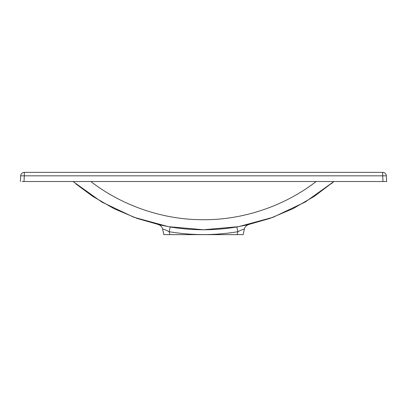 <?xml version="1.0" encoding="UTF-8"?>
<svg xmlns="http://www.w3.org/2000/svg" width="407" height="407" viewBox="0 0 407 407"><rect width="100%" height="100%" fill="white"/><g stroke="black" fill="none" stroke-linecap="round" stroke-linejoin="round"><path stroke-width="0.61" d="M20.35 181.522L20.65 175.834A3.663 3.663 0 0 1 24.308 172.365L382.692 172.365A3.663 3.663 0 0 1 386.35 175.834L386.65 181.522L22.182 181.522M160.114 225L137.073 218.427L114.219 208.776L92.725 196.367L75.814 183.832M158.898 224.725L170.182 226.964C181.212 228.82 192.318 229.752 203.5 229.752L168.473 226.668L133.989 217.313L101.704 201.984L73.072 181.522M246.886 225L269.927 218.427L292.781 208.776L314.275 196.367L333.928 181.522L305.296 201.984L273.011 217.313L238.527 226.668L203.5 229.752C214.682 229.752 225.788 228.82 236.818 226.964L248.921 224.537A6.105 6.105 0 0 0 244.332 229.217L243.183 234.636L169.79 234.636L169.17 231.715L170.182 226.964M248.921 224.537L248.102 224.725M384.819 181.522L386.65 181.522M158.079 224.537A6.105 6.105 0 0 1 162.668 229.217L163.818 234.636L169.79 234.636M244.332 229.217C243.757 228.958 241.59 229.792 237.83 231.715C214.942 235.541 192.058 235.541 169.17 231.715C165.41 229.792 163.243 228.958 162.668 229.217M236.818 226.964L237.83 231.715L237.21 234.636M382.992 181.522L382.692 175.834L386.35 175.834A3.663 3.663 0 0 0 382.692 172.365L382.692 175.834L24.308 175.834L24.008 181.522M90.842 181.507C120.401 204.523 161.426 219.953 203.5 219.709C245.574 219.953 286.599 204.523 316.158 181.507M20.65 175.834L24.308 175.834L24.308 172.365M333.928 181.522L331.186 183.832"/></g></svg>
